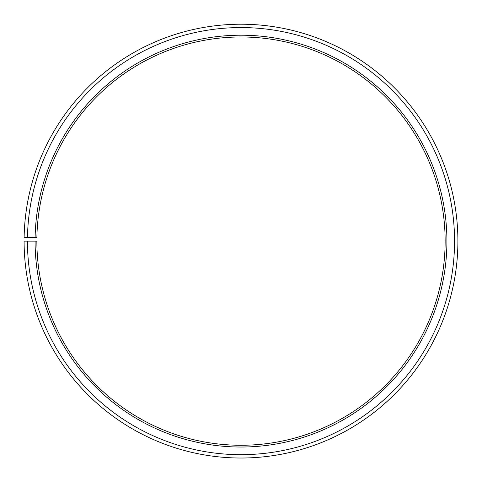 <?xml version="1.0" encoding="UTF-8"?>
<svg xmlns="http://www.w3.org/2000/svg" width="482" height="482" viewBox="0 0 482 482"><rect width="100%" height="100%" fill="white"/><g stroke="black" fill="none" stroke-linecap="round" stroke-linejoin="round"><path stroke-width="0.72" d="M445.139 241.121A204.139 204.139 0 0 0 242.783 36.987A204.139 204.139 0 0 0 36.891 237.554L35.12 237.524A205.91 205.91 0 0 1 242.795 35.216A205.91 205.91 0 0 1 446.91 241.121A205.91 205.91 0 0 1 241 447.025A205.91 205.91 0 0 1 35.09 241.121L36.861 241.121A204.139 204.139 0 0 0 241 445.26A204.139 204.139 0 0 0 445.139 241.121M27.474 237.391L24.13 237.331A216.9 216.9 0 0 1 242.892 24.227A216.9 216.9 0 0 1 457.9 241.121A216.9 216.9 0 0 1 241 458.021A216.9 216.9 0 0 1 24.1 241.121L27.444 241.121A213.556 213.556 0 0 0 241 454.677A213.556 213.556 0 0 0 454.556 241.121A213.556 213.556 0 0 0 242.862 27.57A213.556 213.556 0 0 0 27.474 237.391L35.12 237.524M27.444 241.121L35.09 241.121"/></g></svg>
